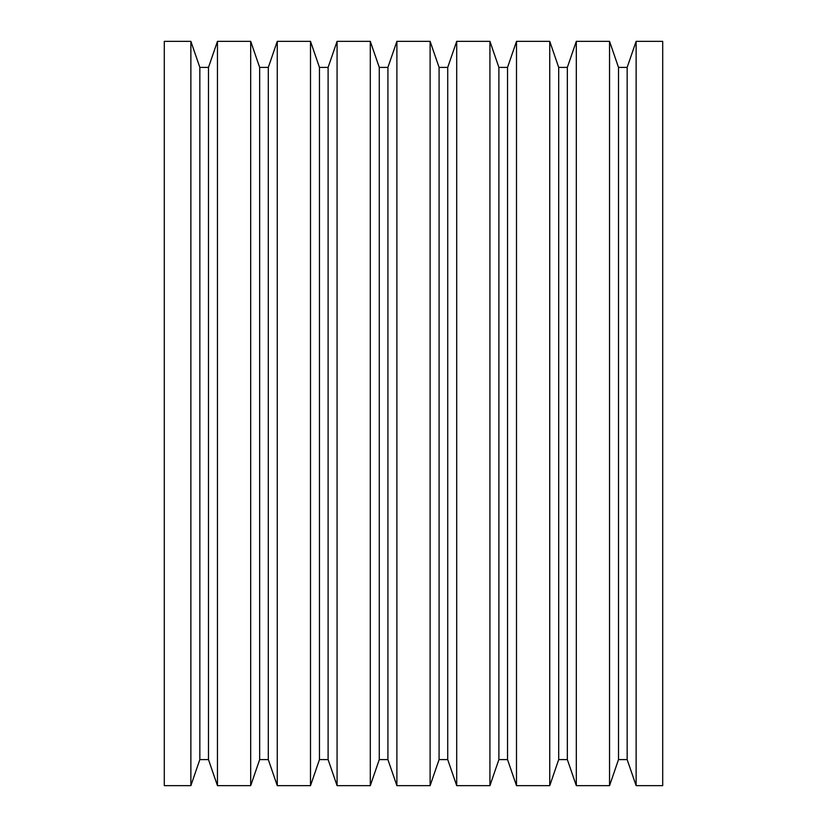 <?xml version="1.0" encoding="UTF-8"?>
<svg xmlns="http://www.w3.org/2000/svg" width="827" height="827" viewBox="0 0 827 827"><rect width="100%" height="100%" fill="white"/><g stroke="black" fill="none" stroke-linecap="round" stroke-linejoin="round"><path stroke-width="1.24" d="M164.294 785.65L190.872 785.65L190.872 41.35L164.294 41.35L164.294 785.65L164.294 41.35L190.872 41.35L190.872 785.65L199.845 759.599L208.487 759.599L217.46 785.65L217.46 41.35L208.487 67.4L208.487 759.599L208.487 67.4L199.845 67.4L199.845 759.599L199.845 67.4L190.872 41.35L199.845 67.4L208.487 67.4L217.46 41.35L217.46 785.65L250.684 785.65L259.657 759.599L268.299 759.599L277.262 785.65L277.262 41.35L268.299 67.4L268.299 759.599L268.299 67.4L259.657 67.4L259.657 759.599L259.657 67.4L250.684 41.35L250.684 785.65L250.684 41.35L217.46 41.35L250.684 41.35L259.657 67.4L268.299 67.4L277.262 41.35L277.262 785.65L310.497 785.65L319.46 759.599L328.102 759.599L337.075 785.65L337.075 41.35L328.102 67.4L328.102 759.599L328.102 67.4L319.46 67.4L319.46 759.599L319.46 67.4L310.497 41.35L310.497 785.65L310.497 41.35L277.262 41.35L310.497 41.35L319.46 67.4L328.102 67.4L337.075 41.35L337.075 785.65L370.3 785.65L379.273 759.599L387.915 759.599L396.888 785.65L396.888 41.35L387.915 67.4L387.915 759.599L387.915 67.4L379.273 67.4L379.273 759.599L379.273 67.4L370.3 41.35L370.3 785.65L370.3 41.35L337.075 41.35L370.3 41.35L379.273 67.4L387.915 67.4L396.888 41.35L396.888 785.65L430.112 785.65L439.085 759.599L447.727 759.599L456.7 785.65L456.7 41.35L447.727 67.4L447.727 759.599L447.727 67.4L439.085 67.4L439.085 759.599L439.085 67.4L430.112 41.35L430.112 785.65L430.112 41.35L396.888 41.35L430.112 41.35L439.085 67.4L447.727 67.4L456.7 41.35L456.7 785.65L489.925 785.65L498.898 759.599L507.54 759.599L516.503 785.65L516.503 41.35L507.54 67.4L507.54 759.599L507.54 67.4L498.898 67.4L498.898 759.599L498.898 67.4L489.925 41.35L489.925 785.65L489.925 41.35L456.7 41.35L489.925 41.35L498.898 67.4L507.54 67.4L516.503 41.35L516.503 785.65L549.738 785.65L558.701 759.599L567.343 759.599L576.316 785.65L576.316 41.35L567.343 67.4L567.343 759.599L567.343 67.4L558.701 67.4L558.701 759.599L558.701 67.4L549.738 41.35L549.738 785.65L549.738 41.35L516.503 41.35L549.738 41.35L558.701 67.4L567.343 67.4L576.316 41.35L576.316 785.65L609.54 785.65L618.513 759.599L627.155 759.599L636.128 785.65L662.706 785.65L662.706 41.35L636.128 41.35L636.128 785.65L636.128 41.35L627.155 67.4L627.155 759.599L627.155 67.4L618.513 67.4L618.513 759.599L618.513 67.4L609.54 41.35L609.54 785.65L609.54 41.35L576.316 41.35L609.54 41.35L618.513 67.4L627.155 67.4L636.128 41.35L662.706 41.35L662.706 785.65L636.128 785.65L627.155 759.599L618.513 759.599L609.54 785.65L576.316 785.65L567.343 759.599L558.701 759.599L549.738 785.65L516.503 785.65L507.54 759.599L498.898 759.599L489.925 785.65L456.7 785.65L447.727 759.599L439.085 759.599L430.112 785.65L396.888 785.65L387.915 759.599L379.273 759.599L370.3 785.65L337.075 785.65L328.102 759.599L319.46 759.599L310.497 785.65L277.262 785.65L268.299 759.599L259.657 759.599L250.684 785.65L217.46 785.65L208.487 759.599L199.845 759.599L190.872 785.65L164.294 785.65"/></g></svg>
